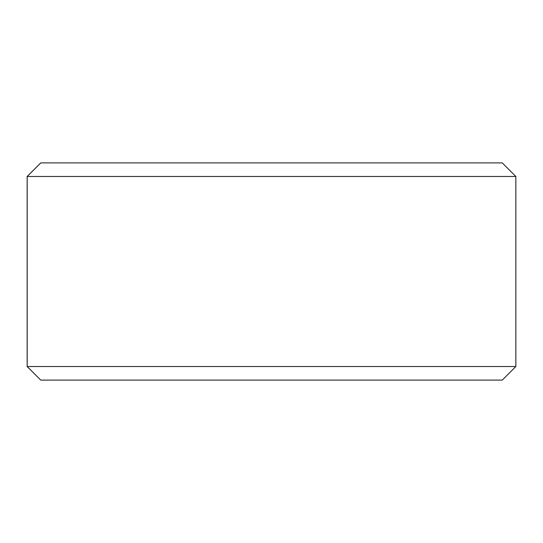 <?xml version="1.0" encoding="UTF-8"?>
<svg xmlns="http://www.w3.org/2000/svg" width="543" height="543" viewBox="0 0 543 543"><rect width="100%" height="100%" fill="white"/><g stroke="black" fill="none" stroke-linecap="round" stroke-linejoin="round"><path stroke-width="0.81" d="M40.759 380.1L502.275 380.1L515.85 366.525L515.85 176.475L502.275 162.9L40.725 162.9L27.15 176.475L27.15 366.525L40.725 380.1L27.184 366.525L27.184 176.475L40.759 162.9M515.85 176.475L27.184 176.475M515.85 366.525L27.184 366.525"/></g></svg>
